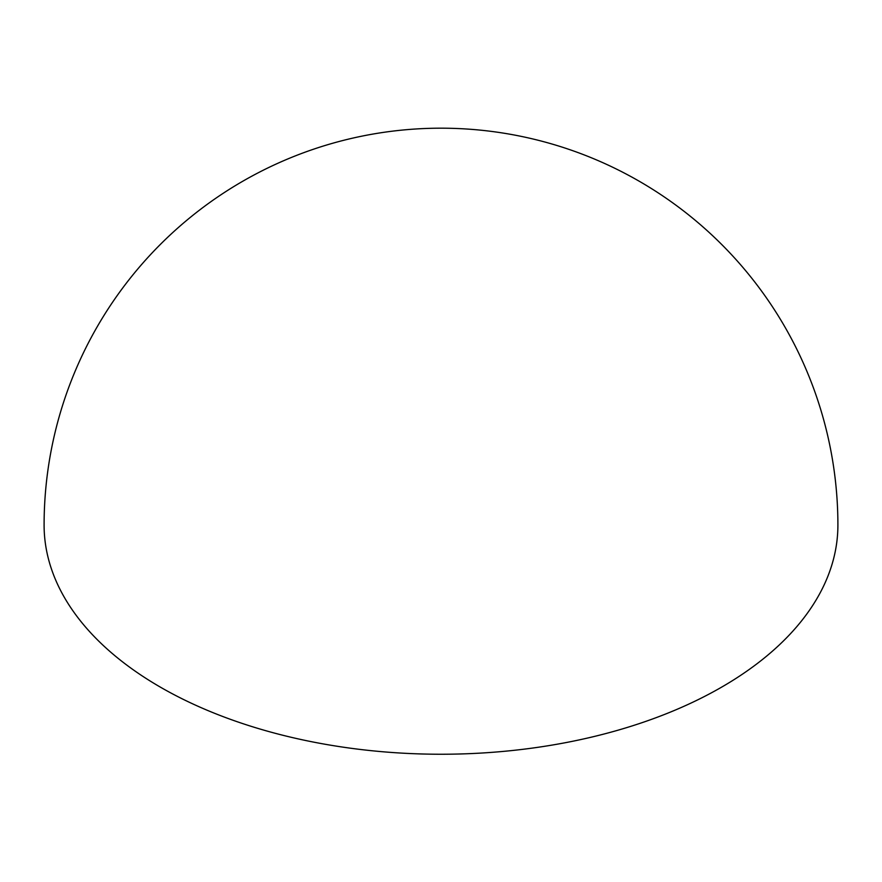 <?xml version="1.0" encoding="UTF-8"?>
<svg xmlns="http://www.w3.org/2000/svg" width="882" height="882" viewBox="0 0 882 882"><rect width="100%" height="100%" fill="white"/><g stroke="black" fill="none" stroke-linecap="round" stroke-linejoin="round"><path stroke-width="1.32" d="M837.9 525.088A396.9 229.144 180 0 1 592.891 736.801A396.9 229.144 180 0 1 160.348 687.122A396.9 229.144 180 0 1 44.1 525.088A396.9 396.9 0 0 1 639.45 181.361A396.9 396.9 0 0 1 837.9 525.088"/></g></svg>
